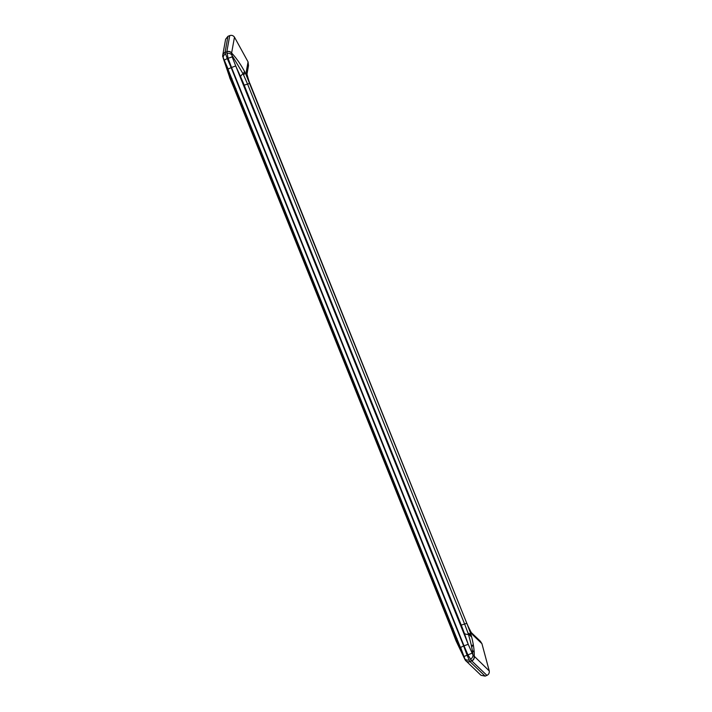 <?xml version="1.0" encoding="UTF-8"?>
<svg xmlns="http://www.w3.org/2000/svg" width="712" height="712" viewBox="0 0 712 712"><rect width="100%" height="100%" fill="white"/><g stroke="black" fill="none" stroke-linecap="round" stroke-linejoin="round"><path stroke-width="1.07" d="M227.938 36.33L225.606 39.276L222.74 55.224A3.943 3.809 10.2 0 1 225.054 52.403L227.938 36.33L229.736 35.6L226.843 51.673A3.943 3.809 10.2 0 1 231.623 53.008L234.47 37.149L248.052 61.882L246.29 71.672A5.91 5.714 10.2 0 1 246.877 74.395M222.687 55.661A3.943 3.809 10.2 0 1 222.74 55.224L222.669 56.132A3.943 3.836 -1.6 0 1 225.045 52.51L225.054 52.403M222.785 56.951A3.943 3.836 -1.6 0 1 222.669 56.132L224.253 60.146L227.262 58.553L225.045 52.51L226.816 51.78A3.943 3.774 19.6 0 1 231.667 53.311L231.623 53.008C236.179 57.877 240.442 63.946 244.403 71.227L247.313 76.095L249.752 83.402L247.562 84.069A13.297 0.579 -21.9 0 1 244.163 85.102L461.216 625.029A30.812 4.343 -112.3 0 1 464.375 633.395L468.211 644.298L472.991 655.022L489.26 670.944L481.926 643.657L480.342 641.209L471.415 632.692A5.91 5.58 -46.3 0 1 472.688 634.837L470.383 631.117M471.282 632.559A5.91 5.58 -46.3 0 0 471.273 632.559L470.223 630.574L471.308 635.674C473.516 643.897 474.495 651.133 474.237 657.363M465.71 660.674A3.943 3.72 -46.3 0 0 469.964 661.644L485.13 676.124L486.928 675.385L471.762 660.914A3.943 3.72 -46.3 0 0 474.29 656.66M472.999 655.111C472.279 649.059 470.757 642.179 468.443 634.463L467.953 632.861M224.253 60.146L228.116 69.011M228.134 69.055L231.169 67.631L227.262 58.553L232.183 56.907L231.667 53.311M249.868 83.402L467.312 624.566L245.364 73.025M455.894 637.801L464.633 658.538M465.212 659.997A3.943 3.747 -36.9 0 0 465.452 660.362L460.584 647.395L463.663 645.98L231.169 67.631M470.427 631.206L467.312 624.566L470.774 633.76M246.904 74.537L248.515 65.593L248.052 61.882M226.843 51.673L228.071 58.224L231.525 67.48L235.717 65.949L232.183 56.907M468.131 633.422L464.607 623.997A13.297 0.579 -21.9 0 1 461.216 625.029M453.055 628.669A13.297 0.579 -21.9 0 1 452.503 628.954L456.107 638.344M489.26 670.944C489.5 673.018 488.726 674.495 486.928 675.385M485.13 676.124L481.001 675.296L465.452 660.362A3.943 3.747 -36.9 0 0 469.876 661.546L469.964 661.644M463.975 656.473L467.125 655.236L469.876 661.546L471.647 660.816L467.935 654.907L471.905 653.224M455.653 639.865L456.241 641.298A8.873 3.72 -22.4 0 1 456.508 639.349A13.297 4.397 -19.4 0 0 457.006 638.504M455.876 640.195L456.045 638.166M464.375 633.395A13.297 4.397 -19.4 0 0 468.443 634.463A8.873 3.56 -14.8 0 1 471.308 635.674M470.863 634.063L468.069 633.244M471.762 660.914L471.647 660.816A3.943 3.685 -54.6 0 0 474.094 656.357M463.663 645.98L467.125 655.236L467.935 654.907L464.019 645.828L468.211 644.298L235.717 65.949L240.612 76.763A30.812 4.343 67.7 0 1 244.163 85.102M246.29 71.672L249.067 81.675M470.223 630.574L467.499 625.047M223.176 58.037L229.896 78.035M234.47 37.149C233.216 35.502 231.631 34.986 229.736 35.6M226.816 53.418A3.943 2.741 5.3 0 1 231.747 54.904L243.023 73.728L247.562 84.069L464.607 623.997L466.921 623.329M236.001 88.742A13.297 0.579 -21.9 0 1 235.45 89.027L223.345 58.34A3.943 2.999 -33.3 0 1 225.41 53.996M229.593 77.279A8.873 3.008 -21.5 0 0 229.673 77.688A8.873 3.008 -21.5 0 0 231.088 78.614A13.297 3.293 -24.3 0 1 231.978 78.721M234.64 89.579L229.673 77.688M230.225 79.005L231.587 79.815M245.195 72.882L243.62 74.894M472.537 651.622A3.222 3.186 -95 0 0 474.156 651.444A3.222 3.186 -95 0 0 474.156 651.409M473.631 651.329A3.248 3.213 85 0 1 472.332 650.439M471.7 647.172A3.248 3.213 85 0 1 473.106 645.455M473.382 645.232A3.222 3.186 -95 0 0 472.234 645.259M472.234 645.286A3.222 3.186 -95 0 0 471.362 645.624M474.121 650.982A3.222 3.186 -95 0 1 472.546 651.694L473.231 651.64A3.222 3.186 -95 0 0 474.147 651.418M473.382 645.206A3.248 3.213 -95 0 0 472.661 645.188L473.364 645.125M473.444 645.597A3.222 3.186 -95 0 0 471.308 645.375M469.066 634.561L471.664 637.044M481.926 643.657L472.688 634.837M451.693 629.506L234.595 89.561L235.45 89.027L452.503 628.954L451.648 629.488L455.627 639.812M464.019 645.828L231.525 67.48M464.598 658.458A3.943 2.777 -11.5 0 0 469.012 659.979M470.418 659.401A3.943 2.519 -47.1 0 0 472.991 655.022M244.403 71.227A8.873 2.857 -28.8 0 1 243.023 73.728A13.297 3.293 -24.3 0 0 240.612 76.763M463.628 655.467L224.787 61.321M465.025 659.677L456.241 641.298M246.797 75.152L246.859 74.253L247.313 76.095M467.419 624.566L467.615 625.056M249.369 82.165L249.182 81.684M473.231 651.667L474.174 651.587M471.798 645.294L472.661 645.214"/></g></svg>

